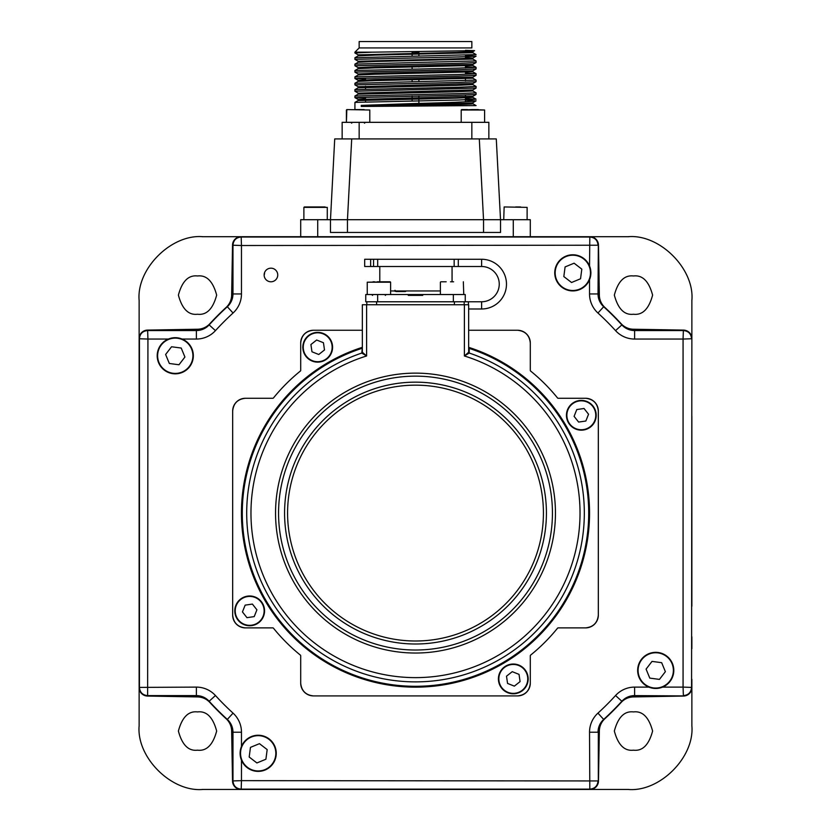 <?xml version="1.0" encoding="UTF-8"?>
<svg xmlns="http://www.w3.org/2000/svg" width="831" height="831" viewBox="0 0 831 831"><rect width="100%" height="100%" fill="white"/><g stroke="black" fill="none" stroke-linecap="round" stroke-linejoin="round"><path stroke-width="1.25" d="M197.352 711.918A19.134 19.134 0 0 1 197.529 711.918C206.576 710.827 212.954 717.205 216.662 731.051C212.954 744.898 206.576 751.276 197.529 750.185A19.134 19.134 0 0 1 197.352 750.185M197.705 750.185A19.134 19.134 0 0 1 197.529 750.185C188.481 751.276 182.103 744.898 178.395 731.051C182.103 717.205 188.481 710.827 197.529 711.918A19.134 19.134 0 0 1 197.705 711.918M633.471 314.243C624.424 315.333 618.046 308.955 614.338 295.109C618.046 281.262 624.424 274.884 633.471 275.975C642.519 274.884 648.897 281.262 652.605 295.109C648.897 308.955 642.519 315.333 633.471 314.243M633.471 750.185C624.424 751.276 618.046 744.898 614.338 731.051C618.046 717.205 624.424 710.827 633.471 711.918C642.519 710.827 648.897 717.205 652.605 731.051C648.897 744.898 642.519 751.276 633.471 750.185M197.529 314.243C188.481 315.333 182.103 308.955 178.395 295.109C182.103 281.262 188.481 274.884 197.529 275.975C206.576 274.884 212.954 281.262 216.662 295.109C212.954 308.955 206.576 315.333 197.529 314.243M139.13 679.207L139.13 687.549A8.507 8.507 0 0 0 147.482 696.056L197.601 696.929A17.004 17.004 0 0 1 209.817 702.413A279.559 279.559 0 0 0 226.167 718.763A17.004 17.004 0 0 1 231.652 730.979L232.524 781.098A8.507 8.507 0 0 0 241.032 789.45L241.177 789.45A8.507 8.507 0 0 1 232.67 780.943L232.67 732.204A17.004 17.004 0 0 0 227.123 719.646A279.559 279.559 0 0 1 208.934 701.457A17.004 17.004 0 0 0 196.376 695.911L147.638 695.911A8.507 8.507 0 0 1 139.13 687.403L139.13 725.671C136.274 757.228 171.352 792.296 202.909 789.45L249.227 789.45M139.13 725.671A63.779 63.779 0 0 0 139.13 726.367M202.213 789.45A63.779 63.779 0 0 0 202.909 789.45M202.909 236.71C171.352 233.854 136.274 268.932 139.13 300.49L139.13 338.757A8.507 8.507 0 0 1 147.638 330.25L196.376 330.25A17.004 17.004 0 0 0 208.934 324.703A279.559 279.559 0 0 1 227.123 306.514A17.004 17.004 0 0 0 232.67 293.956L232.67 245.218A8.507 8.507 0 0 1 241.177 236.71L202.909 236.71A63.779 63.779 0 0 0 202.213 236.71M139.13 299.794A63.779 63.779 0 0 0 139.13 300.49M691.87 346.953L691.87 338.612A8.507 8.507 0 0 0 683.518 330.104L633.399 329.232A17.004 17.004 0 0 1 621.183 323.747A279.559 279.559 0 0 0 604.833 307.397A17.004 17.004 0 0 1 599.348 295.182L598.476 245.062A8.507 8.507 0 0 0 589.968 236.71L589.823 236.71A8.507 8.507 0 0 1 598.33 245.218L598.33 293.956A17.004 17.004 0 0 0 603.877 306.514A279.559 279.559 0 0 1 622.066 324.703A17.004 17.004 0 0 0 634.624 330.25L683.362 330.25A8.507 8.507 0 0 1 691.87 338.757L691.87 300.49C694.726 268.932 659.648 233.854 628.091 236.71L241.032 236.71A8.507 8.507 0 0 0 232.524 245.062L231.652 295.182A17.004 17.004 0 0 1 226.167 307.397A279.559 279.559 0 0 0 209.817 323.747A17.004 17.004 0 0 1 197.601 329.232L147.482 330.104A8.507 8.507 0 0 0 139.13 338.612L139.13 346.807M139.13 632.651L139.13 648.544M139.13 419.987L139.13 610.058M139.13 377.471L139.13 389.324M691.87 300.49A63.779 63.779 0 0 0 691.87 299.794M628.787 236.71A63.779 63.779 0 0 0 628.091 236.71M581.627 789.45L628.091 789.45C659.648 792.296 694.726 757.228 691.87 725.671L691.87 687.403A8.507 8.507 0 0 1 683.362 695.911L634.624 695.911A17.004 17.004 0 0 0 622.066 701.457A279.559 279.559 0 0 1 603.877 719.646A17.004 17.004 0 0 0 598.33 732.204L598.33 780.943A8.507 8.507 0 0 1 589.823 789.45L589.968 789.45A8.507 8.507 0 0 0 598.476 781.098L599.348 730.979A17.004 17.004 0 0 1 604.833 718.763A279.559 279.559 0 0 0 621.183 702.413A17.004 17.004 0 0 1 633.399 696.929L683.518 696.056A8.507 8.507 0 0 0 691.87 687.549L691.87 679.353M628.091 789.45A63.779 63.779 0 0 0 628.787 789.45M691.87 726.367A63.779 63.779 0 0 0 691.87 725.671M691.87 393.51L691.87 377.617M691.87 606.173L691.87 416.102M691.87 648.689L691.87 636.837M535.071 789.45L550.963 789.45M322.407 789.45L512.478 789.45M279.891 789.45L291.743 789.45M264.133 275.134A6.378 6.378 0 0 0 264.559 272.62M347.462 232.462L347.462 219.706L483.538 219.706L479.3 138.922L496.284 138.922L500.522 219.706L483.538 219.706L483.538 232.462L330.478 232.462L330.478 219.706L334.716 138.922L479.3 138.922M351.7 138.922L347.462 219.706L317.712 219.706L317.712 236.71M483.538 232.462L500.522 232.462L500.522 219.706L530.303 219.706L530.303 236.71M300.697 236.71L300.697 219.706L317.712 219.706M325.139 206.95L304.312 206.95M315.801 206.95L320.974 206.95M515.635 206.95L520.59 206.95M465.464 98.609L476.09 99.221L458.338 100.021L354.93 102.39L354.91 109.578M361.256 105.392L361.256 106.451C387.142 105.547 477.97 104.644 472.849 103.73L476.09 105.599L472.86 103.75L472.86 102.691C477.97 103.574 387.142 104.488 361.256 105.392L415.5 103.491C452.282 102.597 472.475 101.694 476.09 100.8L472.839 102.722M465.464 100.187L475.799 100.967M476.09 105.599L361.256 106.451M472.818 52.675L476.09 54.586L354.93 57.744L354.93 59.375L358.171 61.245L456.053 58.824L472.829 58.056L465.464 57.505M465.464 55.542L476.07 56.186L458.338 56.955L354.91 59.344M354.93 64.122L358.171 62.252L374.947 61.484L472.829 59.063L476.07 60.933L354.93 64.122L354.93 65.753L358.171 67.623M476.09 60.964L476.07 62.564L458.338 63.333L354.91 65.722M465.464 66.719L476.09 67.342L458.338 68.132L354.93 70.5L354.93 72.131L358.171 74.001M476.09 67.342L476.07 68.942L458.338 69.711L354.91 72.1M465.464 73.097L476.09 73.72L458.338 74.51L354.93 76.878L354.93 78.509L365.536 79.09M476.09 73.72L476.07 75.32L458.338 76.088L354.91 78.478M354.93 83.256L358.171 81.386L374.947 80.617L472.849 78.218L476.09 80.098L354.91 83.287L354.93 84.887L358.171 86.756L472.849 83.536L472.849 84.596L456.053 85.396L358.171 87.764L354.91 89.655L354.93 91.265L358.171 93.134L472.829 89.945L476.07 88.076L354.91 91.233M476.09 80.098L476.07 81.698L458.338 82.466L354.91 84.855M472.829 84.575L476.09 86.476L458.338 87.265L354.93 89.634M476.09 86.476L476.07 88.076M472.829 90.953L476.09 92.843L458.338 93.643L354.93 96.012L354.93 97.643L365.536 98.224M476.09 92.843L476.07 94.454L458.338 95.222L354.91 97.611M359.158 47.928L359.158 41.55L471.842 41.55L471.842 47.928L359.158 47.928L354.91 52.176L372.184 52.176L354.91 52.966L358.171 54.867L456.053 52.446L472.829 51.678L474.563 50.66L465.464 50.338M372.184 52.176L474.563 50.66L472.849 51.647L472.849 52.706L472.849 51.667M412.103 100.873L412.103 99.003M412.103 97.944L412.103 96.074M412.103 81.739L412.103 79.869M412.103 68.983L412.103 66.054M412.103 56.228L412.103 51.699M488.846 122.334L488.846 138.922L488.846 122.334L342.154 122.334L342.154 138.922M418.897 51.636L418.897 56.124M418.897 65.94L418.897 66.999M418.897 78.696L418.897 81.635M418.897 95.96L418.897 103.397M365.536 100L358.151 99.481L358.151 100.541L456.053 98.151L472.849 97.352L465.464 96.832M354.93 96.012L358.171 94.142L456.053 91.774L472.849 90.974L472.849 89.914M472.849 78.218L472.849 77.158L476.07 75.32M354.93 76.878L358.171 75.008L374.947 74.239L472.849 71.84L476.07 73.689M354.93 70.5L358.171 68.63L374.947 67.862L472.829 65.441L476.07 67.311M354.93 57.744L358.171 55.874L374.947 55.106L472.849 52.706L476.09 54.586M358.151 99.481L472.849 96.292L472.849 97.352L476.07 99.201M365.536 87.245L358.171 86.756L358.151 87.785M358.151 81.407L358.151 80.347L374.947 79.547L472.829 77.19M358.151 75.029L358.151 73.969L374.947 73.17L472.829 70.812L476.07 68.942M358.151 68.651L358.151 67.591L374.947 66.792L472.849 64.403L472.849 65.462M472.507 109.578L484.598 110.004L461.205 110.004L472.507 109.578M473.119 109.578L478.292 109.578M467.51 109.578L461.631 109.578M346.839 109.578L369.795 110.004L346.828 109.578L346.402 122.334L346.402 110.004M364.196 109.578L355.242 109.578M277.741 274.978A6.804 6.804 0 0 0 270.937 268.174A6.804 6.804 0 0 0 264.133 274.978A6.804 6.804 0 0 0 270.937 281.782A6.804 6.804 0 0 0 277.741 274.978M530.614 655.119L530.614 655.119A182.83 182.83 0 0 0 557.539 628.194L557.539 628.194A182.83 182.83 0 0 1 530.614 655.119A0.852 0.852 0 0 0 530.303 655.784L530.303 683.155C529.492 690.841 525.234 695.1 517.547 695.911L313.453 695.911L517.547 695.911A12.756 12.756 0 0 0 530.303 683.155L530.303 655.784M557.539 628.194A0.852 0.852 0 0 1 558.203 627.883L585.575 627.883A12.756 12.756 0 0 0 598.33 615.127L598.33 411.033L598.33 615.127C597.52 622.814 593.272 627.073 585.575 627.883M557.539 397.966A0.852 0.852 0 0 0 558.203 398.278L585.575 398.278L558.203 398.278A0.852 0.852 0 0 1 557.539 397.966L557.539 397.966A182.83 182.83 0 0 0 530.614 371.041A0.852 0.852 0 0 1 530.303 370.377L530.303 343.006A12.756 12.756 0 0 0 517.547 330.25C525.234 331.06 529.492 335.309 530.303 343.006M362.347 330.25L313.453 330.25A12.756 12.756 0 0 0 300.697 343.006C301.508 335.309 305.766 331.06 313.453 330.25M300.386 371.041A0.852 0.852 0 0 0 300.697 370.377L300.697 343.006L300.697 370.377A0.852 0.852 0 0 1 300.386 371.041L300.386 371.041A182.83 182.83 0 0 0 273.461 397.966L273.461 397.966A0.852 0.852 0 0 1 272.797 398.278L245.425 398.278A12.756 12.756 0 0 0 232.67 411.033L232.67 615.127L232.67 411.033C233.48 403.347 237.728 399.088 245.425 398.278M272.797 627.883L245.425 627.883L272.797 627.883A0.852 0.852 0 0 1 273.461 628.194L273.461 628.194A182.83 182.83 0 0 0 300.386 655.119L300.386 655.119A0.852 0.852 0 0 1 300.697 655.784L300.697 683.155A12.756 12.756 0 0 0 313.453 695.911C305.766 695.1 301.508 690.841 300.697 683.155M232.67 245.218L232.971 245.218C233.438 240.211 236.17 237.469 241.177 237.012L589.823 237.012C594.83 237.469 597.562 240.211 598.029 245.218L241.468 245.509L241.468 293.956L232.971 293.956L232.971 245.218L241.468 245.509L241.177 237.012L589.823 237.012L589.532 265.972A18.074 18.074 0 0 1 579.716 289.552A18.074 18.074 0 0 1 556.116 279.746A18.074 18.074 0 0 1 565.921 256.145A18.074 18.074 0 0 1 589.522 265.951A18.074 18.074 0 0 1 579.716 289.552A18.074 18.074 0 0 1 556.116 279.746M598.33 245.218L598.029 293.956A17.306 17.306 0 0 0 603.68 306.743A279.258 279.258 0 0 1 621.837 324.9A17.306 17.306 0 0 0 634.624 330.551L683.362 330.551L683.072 339.048L634.624 339.048A25.813 25.813 0 0 1 615.553 330.634A270.761 270.761 0 0 0 597.946 313.027A25.813 25.813 0 0 1 589.532 293.956L589.532 279.735M683.362 330.25L683.362 330.551C688.369 331.018 691.112 333.75 691.569 338.757L683.072 339.048L683.072 687.112L691.569 687.403C691.112 692.41 688.369 695.142 683.362 695.609L683.072 687.112L662.608 687.112M274.884 746.404A18.074 18.074 0 0 0 251.284 736.609A18.074 18.074 0 0 0 241.478 760.209A18.074 18.074 0 0 1 251.284 736.609A18.074 18.074 0 0 1 274.884 746.404A18.074 18.074 0 0 1 265.079 770.015A18.074 18.074 0 0 1 241.478 760.209L241.468 780.652L598.029 780.943C597.562 785.949 594.83 788.681 589.823 789.149L241.177 789.149C236.17 788.681 233.438 785.949 232.971 780.943L232.971 732.204A17.306 17.306 0 0 0 227.32 719.417A279.258 279.258 0 0 1 209.163 701.25A17.306 17.306 0 0 0 196.376 695.609L147.638 695.609C142.631 695.142 139.888 692.41 139.431 687.403L139.431 338.757C139.888 333.75 142.631 331.018 147.638 330.551L196.376 330.551A17.306 17.306 0 0 0 209.163 324.9A279.258 279.258 0 0 1 227.32 306.743A17.306 17.306 0 0 0 232.971 293.956L232.67 293.956M683.362 695.911L634.624 695.609A17.306 17.306 0 0 0 621.837 701.25A279.258 279.258 0 0 1 603.68 719.417A17.306 17.306 0 0 0 598.029 732.204L589.532 732.204L589.823 789.45L241.177 789.45L241.468 780.652L232.67 780.943M182.166 372.465A18.074 18.074 0 0 0 191.971 348.864A18.074 18.074 0 0 0 168.371 339.058A18.074 18.074 0 0 1 191.971 348.864A18.074 18.074 0 0 1 182.166 372.465A18.074 18.074 0 0 1 158.565 362.659A18.074 18.074 0 0 1 168.371 339.058L147.928 339.048L147.638 695.911M196.376 695.911L196.376 687.112L139.13 687.403L139.13 338.757L147.928 339.048L147.638 330.25M691.87 338.757L691.569 687.403L691.87 338.757M245.425 627.883C237.728 627.073 233.48 622.814 232.67 615.127A12.756 12.756 0 0 0 245.425 627.883M468.653 330.25L517.547 330.25L468.653 330.25M585.575 398.278C593.272 399.088 597.52 403.347 598.33 411.033A12.756 12.756 0 0 0 585.575 398.278M361.765 348.407A173.222 173.222 0 0 0 415.5 686.302A173.222 173.222 0 0 0 469.235 348.407L469.224 353.05A168.797 168.797 0 0 1 415.5 681.877A168.797 168.797 0 0 1 361.776 353.061L361.776 353.05A0.852 0.852 180 0 0 362.347 352.24L366.606 355.969L361.776 353.061L362.347 347.555M362.347 352.24L362.347 304.738L366.606 304.738L366.606 355.969A164.548 164.548 0 0 0 415.5 677.629A164.548 164.548 0 0 0 464.394 355.969L469.224 353.061A0.852 0.852 0 0 1 468.653 352.24L464.394 355.969L464.394 304.738L468.653 304.738L468.653 352.24M469.235 348.407L468.653 347.555M273.461 397.966A0.852 0.852 0 0 1 272.797 398.278M232.67 411.033L232.67 615.127M300.386 655.119A0.852 0.852 0 0 1 300.697 655.784M313.453 695.911L517.547 695.911M598.33 615.127L598.33 411.033M530.614 371.041A0.852 0.852 0 0 1 530.303 370.377M366.606 304.738L464.394 304.738M390.622 294.538L390.622 282.208L367.24 282.208L390.206 281.782L377.347 281.782M415.926 266.502L481.616 266.502A17.628 17.628 180 0 1 491.308 298.859A17.628 17.628 0 0 0 481.616 266.502L458.297 266.502L458.297 259.272L377.69 259.272L377.69 266.502L370.647 266.502L415.926 266.502M390.622 290.954L440.378 290.954M395.649 290.954L394.091 290.954L396.418 291.556L394.985 290.299M377.69 266.502L458.297 266.502M370.647 266.502L364.695 266.502L370.647 266.502L370.647 259.272L364.695 259.272L364.695 266.502M491.308 298.859A17.628 17.628 180 0 1 481.616 301.767A17.628 17.628 0 0 0 491.308 298.859M468.653 308.987L481.616 308.987A24.857 24.857 0 0 0 495.286 304.894A24.857 24.857 180 0 0 481.616 259.272L458.297 259.272M366.814 304.738L366.814 301.767M464.186 304.738L464.186 301.767M465.246 301.767L453.342 301.767L453.342 294.538L465.246 294.538L465.246 301.767L481.616 301.767L481.616 308.987M377.69 259.272L370.647 259.272M453.342 301.767L365.754 301.767L365.754 294.538L453.342 294.538M406.369 290.954L405.331 291.556L395.951 291.556M408.27 294.538L408.27 295.389L422.73 295.389L422.73 294.538M415.5 294.538L415.5 295.389M398.641 291.556L396.501 290.954M446.174 281.782L440.794 281.782M453.633 281.782L450.495 281.782M373.036 281.782L374.625 281.782M184.918 357.039L181.21 348.044L171.55 346.766L165.618 354.484L169.337 363.479L178.987 364.757L184.918 357.039M571.541 282.498L580.537 278.78L581.814 269.13L574.096 263.198L565.101 266.917L563.823 276.567L571.541 282.498M648.834 653.696A18.074 18.074 0 0 1 672.435 663.502A18.074 18.074 0 0 1 662.629 687.102A18.074 18.074 0 0 1 639.029 677.296A18.074 18.074 0 0 1 648.834 653.696A18.074 18.074 0 0 0 639.029 677.296A18.074 18.074 0 0 0 662.629 687.102M646.082 669.121L649.79 678.117L659.45 679.394L665.382 671.677L661.663 662.681L652.013 661.403L646.082 669.121M259.459 743.662L250.463 747.37L249.186 757.031L256.904 762.962L265.899 759.243L267.177 749.593L259.459 743.662M306.016 356.468A14.885 14.885 0 0 1 308.498 335.568A14.885 14.885 0 0 1 329.398 338.04A14.885 14.885 0 0 1 326.915 358.94A14.885 14.885 0 0 1 306.016 356.468A14.885 14.885 0 0 0 326.915 358.94A14.885 14.885 0 0 0 329.398 338.04M311.968 351.783L318.761 354.494L324.495 349.965L323.446 342.725L316.663 340.024L310.919 344.543L311.968 351.783L310.919 344.543L316.663 340.024M572.112 403.596A14.885 14.885 0 0 1 593.012 406.079A14.885 14.885 0 0 1 590.54 426.978A14.885 14.885 0 0 1 569.64 424.496A14.885 14.885 0 0 1 572.112 403.596A14.885 14.885 0 0 0 569.64 424.496A14.885 14.885 0 0 0 590.54 426.978M584.037 408.499L576.797 409.548L574.086 416.341L578.615 422.075L585.845 421.026L588.556 414.243L584.037 408.499M524.984 669.693A14.885 14.885 0 0 1 522.502 690.592A14.885 14.885 0 0 1 501.602 688.12A14.885 14.885 0 0 1 504.085 667.22A14.885 14.885 0 0 1 524.984 669.693A14.885 14.885 0 0 0 504.085 667.22A14.885 14.885 0 0 0 501.602 688.12M520.081 681.607L519.032 674.377L512.239 671.666L506.505 676.195L507.554 683.425L514.337 686.136L520.081 681.607M258.888 622.554A14.885 14.885 0 0 1 237.988 620.082A14.885 14.885 0 0 1 240.46 599.182A14.885 14.885 0 0 1 261.36 601.654A14.885 14.885 0 0 1 258.888 622.554A14.885 14.885 0 0 0 261.36 601.654A14.885 14.885 0 0 0 240.46 599.182M246.963 617.662L254.203 616.612L256.914 609.819L252.385 604.075L245.155 605.134L242.444 611.917L246.963 617.662M513.288 236.71L513.288 219.706M327.279 207.376L327.279 219.706L327.279 207.376L303.886 207.376L303.886 219.706M527.114 219.706L527.114 207.376L504.147 206.95L503.721 219.706M471.842 122.334L471.842 138.922M418.897 52.176L412.103 52.176M359.158 138.922L359.158 122.334M369.785 110.004L369.795 122.334M598.33 293.956L589.532 293.956M603.877 306.514L597.946 313.027M622.066 324.703L615.553 330.634M634.624 330.25L634.624 339.048M634.624 695.911L634.624 687.112L648.845 687.112M622.066 701.457L615.553 695.526A25.813 25.813 0 0 1 634.624 687.112M603.877 719.646L597.946 713.133A270.761 270.761 0 0 0 615.553 695.526M589.532 732.204A25.813 25.813 0 0 1 597.946 713.133M598.33 732.204L598.33 780.943M196.376 687.112A25.813 25.813 0 0 1 215.447 695.526A270.761 270.761 0 0 0 233.054 713.133A25.813 25.813 0 0 1 241.468 732.204L232.67 732.204M241.468 732.204L241.468 746.425M233.054 713.133L227.123 719.646M215.447 695.526L208.934 701.457M241.468 293.956A25.813 25.813 0 0 1 233.054 313.027A270.761 270.761 0 0 0 215.447 330.634A25.813 25.813 0 0 1 196.376 339.048L196.376 330.25M196.376 339.048L182.155 339.048M215.447 330.634L208.934 324.703M233.054 313.027L227.123 306.514M555.451 513.08A139.951 139.951 0 0 1 415.5 653.031A139.951 139.951 0 0 1 275.549 513.08A139.951 139.951 0 0 1 415.5 373.129A139.951 139.951 0 0 1 555.451 513.08M278.562 513.08A136.938 136.938 0 0 0 415.5 650.019A136.938 136.938 0 0 0 552.438 513.08A136.938 136.938 0 0 0 415.5 376.142A136.938 136.938 0 0 0 278.562 513.08M284.576 513.08A130.924 130.924 0 0 1 415.5 382.156A130.924 130.924 0 0 1 546.424 513.08A130.924 130.924 0 0 1 415.5 644.004A130.924 130.924 0 0 1 284.576 513.08M543.422 513.08A127.922 127.922 0 0 0 415.5 385.158A127.922 127.922 0 0 0 287.578 513.08A127.922 127.922 0 0 0 415.5 641.002A127.922 127.922 0 0 0 543.422 513.08M468.653 347.327A174.074 174.074 0 0 1 415.5 687.154A174.074 174.074 0 0 1 362.347 347.327M376.599 304.738L376.599 301.767M454.401 304.738L454.401 301.767M468.435 304.738L468.435 301.767M481.616 259.272L481.616 266.502M454.162 266.502L454.162 259.272M373.555 266.502L373.555 259.272M377.658 301.767L377.658 294.538M168.537 339.453A17.648 17.648 0 0 0 158.96 362.503A17.648 17.648 0 0 0 182.01 372.07A17.648 17.648 0 0 0 191.577 349.02A17.648 17.648 0 0 0 168.537 339.453M589.127 266.117A17.648 17.648 0 0 0 566.077 256.54A17.648 17.648 0 0 0 556.51 279.59A17.648 17.648 0 0 0 579.56 289.157A17.648 17.648 0 0 0 589.127 266.117M662.463 686.707A17.648 17.648 0 0 0 672.04 663.657A17.648 17.648 0 0 0 648.99 654.09A17.648 17.648 0 0 0 639.423 677.14A17.648 17.648 0 0 0 662.463 686.707M241.873 760.043A17.648 17.648 0 0 0 264.923 769.62A17.648 17.648 0 0 0 274.49 746.57A17.648 17.648 0 0 0 251.44 737.004A17.648 17.648 0 0 0 241.873 760.043M329.055 338.31A14.459 14.459 0 0 0 308.758 335.901A14.459 14.459 0 0 0 306.359 356.208A14.459 14.459 0 0 0 326.656 358.608A14.459 14.459 0 0 0 329.055 338.31M590.27 426.635A14.459 14.459 0 0 0 592.68 406.338A14.459 14.459 0 0 0 572.372 403.939A14.459 14.459 0 0 0 569.973 424.236A14.459 14.459 0 0 0 590.27 426.635M501.945 687.85A14.459 14.459 0 0 0 522.242 690.26A14.459 14.459 0 0 0 524.641 669.952A14.459 14.459 0 0 0 504.344 667.553A14.459 14.459 0 0 0 501.945 687.85M240.73 599.515A14.459 14.459 0 0 0 238.32 619.822A14.459 14.459 0 0 0 258.628 622.222A14.459 14.459 0 0 0 261.027 601.924A14.459 14.459 0 0 0 240.73 599.515M354.91 52.176L354.91 52.966M365.536 101.797L365.536 98.962M365.536 89.042L365.536 86.206M465.464 101.829L465.464 95.035M465.464 80.711L465.464 77.688M465.464 67.955L465.464 64.932M465.464 58.554L465.464 56.768M358.171 100.52L354.93 102.39M358.151 94.163L358.151 93.103M472.849 71.84L472.849 70.78M358.151 62.273L358.151 61.214M472.849 59.084L472.849 58.025M358.151 55.895L358.151 54.836M358.171 99.512L354.93 97.643M472.829 96.323L476.07 94.454M472.829 83.567L476.07 81.698M358.171 80.378L354.93 78.509M472.829 64.434L476.07 62.564M472.829 58.056L476.07 56.186M484.598 122.334L484.598 110.004M461.205 122.334L461.205 110.004M364.477 123.185L365.328 122.334M351.721 123.185L350.869 122.334M372.558 295.389L371.706 294.538M385.314 295.389L386.166 294.538M452.064 281.782L452.064 266.502M379.788 281.782L379.788 266.502M440.378 294.538L440.378 282.208M463.76 294.538L463.334 281.782M367.24 294.538L367.24 282.208"/></g></svg>

